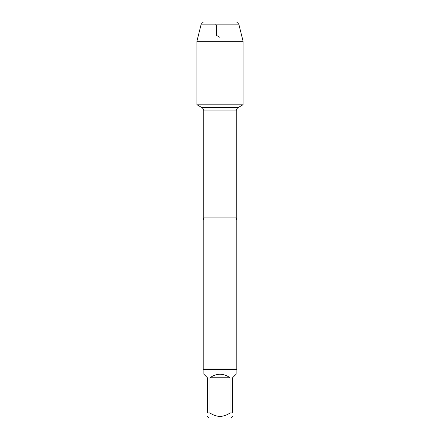 <?xml version="1.0" encoding="UTF-8"?>
<svg xmlns="http://www.w3.org/2000/svg" width="440" height="440" viewBox="0 0 440 440"><rect width="100%" height="100%" fill="white"/><g stroke="black" fill="none" stroke-linecap="round" stroke-linejoin="round"><path stroke-width="0.66" d="M197.065 104.803L201.779 107.525L238.222 107.525L201.779 107.525C203.049 108.312 203.709 109.456 203.759 110.952L203.759 217.91L203.22 220L203.22 369.034L236.781 369.034L236.781 220L203.22 220M232.584 416.488L231.066 418L208.934 418L207.416 416.488M230.06 377.751C223.355 373.098 216.645 373.098 209.941 377.751L230.06 377.751L230.06 412.962C223.35 417.494 216.645 417.494 209.941 412.962L207.416 412.962C207.416 417.494 207.416 417.494 207.416 412.962L207.416 377.751L203.891 374.226L203.891 369.705L236.11 369.705L236.11 374.226L232.584 377.751L232.584 412.962C232.584 417.494 232.584 417.494 232.584 412.962L230.06 412.962M209.941 377.751L209.941 412.962M203.891 369.705L203.22 369.034M203.352 22L201.19 24.162L238.81 24.162L236.649 22L203.352 22L201.19 24.162L196.895 41.333L196.895 104.803L243.106 104.803L243.106 41.333L196.895 41.333L196.895 104.803L220 104.803M238.81 24.162L243.106 41.333M220 41.333L220 37.4L216.398 35.321L216.398 25.432L215.666 24.162M203.759 217.91L236.242 217.91L236.781 220M236.242 217.91L236.242 110.952L203.759 110.952M236.242 110.952C236.291 109.456 236.951 108.312 238.222 107.525L242.935 104.803M236.11 369.705L236.781 369.034M201.19 24.162L196.895 41.333"/></g></svg>
